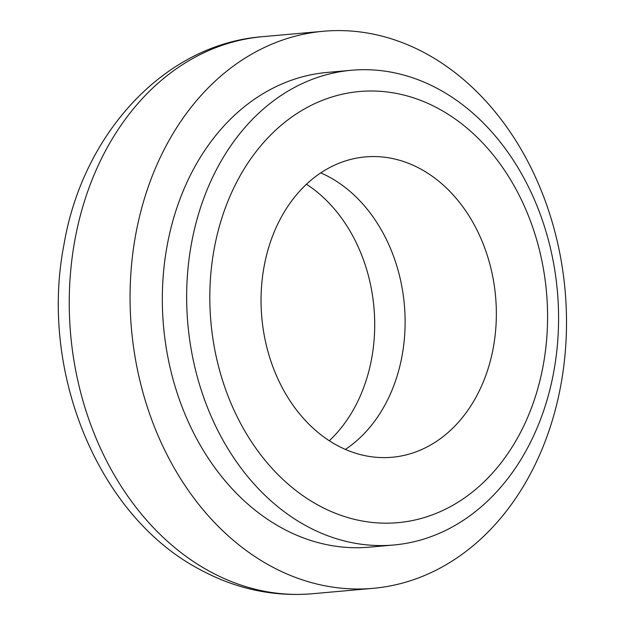 <?xml version="1.0" encoding="UTF-8"?>
<svg xmlns="http://www.w3.org/2000/svg" width="625" height="625" viewBox="0 0 625 625"><rect width="100%" height="100%" fill="white"/><g stroke="black" fill="none" stroke-linecap="round" stroke-linejoin="round"><path stroke-width="0.94" d="M320.781 172.883A150.766 117.352 -95.1 0 1 329.422 177.109A150.766 117.352 -95.1 0 1 404.789 310.633A150.766 117.352 -95.1 0 1 345.383 449.414A150.766 117.352 -95.1 0 0 404.789 310.633A150.766 117.352 -95.1 0 0 329.422 177.109A150.766 117.352 -95.1 0 0 320.781 172.883M270.469 565.945A279.648 217.672 84.9 0 0 373.07 588.336A279.648 217.672 84.9 0 0 564.805 357.055A279.648 217.672 84.9 0 0 426.109 53.648A279.648 217.672 84.9 0 0 323.508 31.25A279.648 217.672 84.9 0 0 131.773 262.531A279.648 217.672 84.9 0 0 270.469 565.945M329.289 440.742A150.766 117.352 84.9 0 0 306.469 184.258M438.938 89.344A238.305 185.5 -95.1 0 1 557.125 347.898A238.305 185.5 -95.1 0 1 393.734 545A238.305 185.5 -95.1 0 1 306.297 525.914A238.305 185.5 -95.1 0 1 188.109 267.359A238.305 185.5 -95.1 0 1 351.5 70.258A238.305 185.5 -95.1 0 1 438.938 89.344M393.734 545L369.406 547.164A238.305 185.5 -95.1 0 1 281.969 528.078A238.305 185.5 -95.1 0 1 163.781 269.523A238.305 185.5 -95.1 0 1 327.172 72.43L351.5 70.258M438.93 108.852A216.422 168.461 -95.1 0 1 536.484 393.086A216.422 168.461 -95.1 0 1 318.469 505.328A216.422 168.461 -95.1 0 1 220.914 221.094A216.422 168.461 -95.1 0 1 438.93 108.852M336.742 445.188A150.766 117.352 -95.1 0 1 261.969 281.609A150.766 117.352 -95.1 0 1 365.336 156.914A150.766 117.352 -95.1 0 1 420.656 168.992A150.766 117.352 -95.1 0 1 495.43 332.57A150.766 117.352 -95.1 0 1 392.062 457.258A150.766 117.352 -95.1 0 1 336.742 445.188M209.641 571.352A279.648 217.672 84.9 0 0 312.25 593.75C273.117 596.953 235.664 588.875 199.906 569.508C97.5 515.836 39.133 370.977 63.969 244.586C82.617 133.758 164.5 44.055 262.68 36.664A279.648 217.672 84.9 0 0 70.953 267.945A279.648 217.672 84.9 0 0 209.641 571.352M373.07 588.336L312.25 593.75M323.508 31.25L262.68 36.664"/></g></svg>
